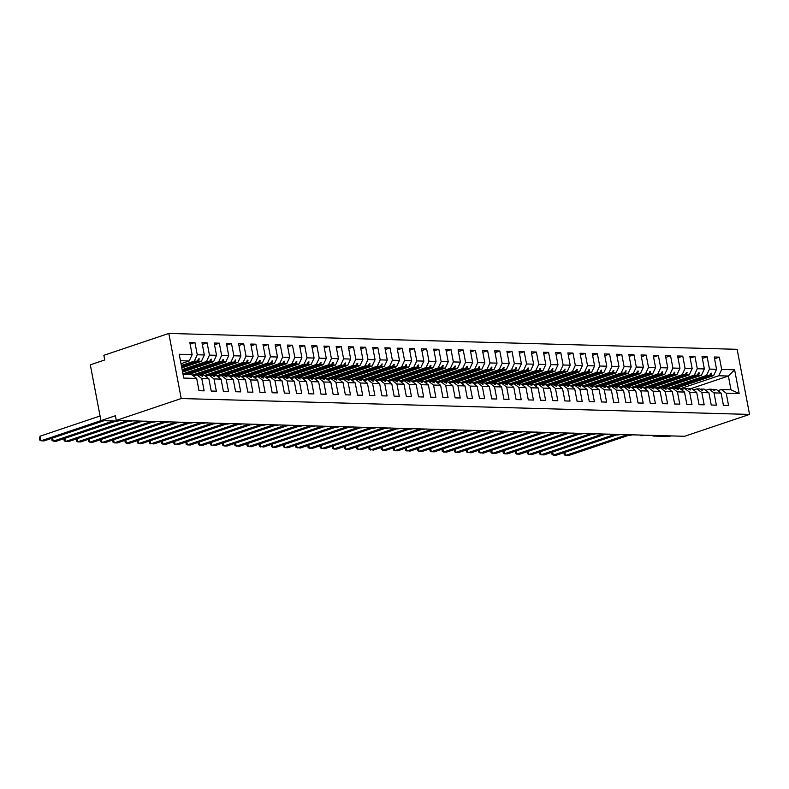 <?xml version="1.0" encoding="UTF-8"?>
<svg xmlns="http://www.w3.org/2000/svg" width="789" height="789" viewBox="0 0 789 789"><rect width="100%" height="100%" fill="white"/><g stroke="black" fill="none" stroke-linecap="round" stroke-linejoin="round"><path stroke-width="1.18" d="M168.807 333.441L103.862 355.306L104.75 359.962L90.311 364.824L100.953 420.616L115.391 415.754L116.279 420.409L684.605 436.287L749.55 414.422L737.133 349.32L168.807 333.441L181.223 398.534L749.55 414.422M181.352 365.475L194.321 361.106L197.112 361.184L181.529 366.431M190.129 344.103L194.922 342.495L197.26 354.774L194.321 361.106M183.068 374.479L191.826 374.726L196.678 378.434L199.015 390.713L204.144 390.851L201.797 378.572L208.878 378.779L204.016 375.061L200.307 375.298M193.522 376.018L196.944 374.864L201.797 378.572M182.141 369.647L206.521 361.441L209.302 361.52L182.328 370.603M202.329 344.448L207.112 342.84L209.46 355.109L206.521 361.441M208.878 378.779L211.215 391.048L216.334 391.196L213.997 378.917L221.068 379.114L216.216 375.406L212.497 375.643M205.712 376.363L209.144 375.209L213.997 378.917M182.94 373.828L218.711 361.786L221.502 361.865L183.955 374.509M214.519 344.793L219.312 343.176L221.65 355.454L218.711 361.786M221.068 379.114L223.415 391.393L228.534 391.531L226.196 379.262L233.268 379.46L228.415 375.751L224.697 375.978M217.912 376.698L221.334 375.544L226.196 379.262M192.338 375.11L230.911 362.131L233.692 362.2L193.601 375.702M226.719 345.128L231.502 343.521L233.85 355.79L230.911 362.131M233.268 379.46L235.605 391.729L240.734 391.877L238.386 379.598L245.458 379.795L240.606 376.087L236.897 376.323M230.112 377.043L233.534 375.889L238.386 379.598M204.529 375.456L243.101 362.467L245.892 362.546L205.791 376.047M238.909 345.474L243.702 343.856L246.04 356.135L243.101 362.467M245.458 379.795L247.805 392.074L252.924 392.212L250.586 379.943L257.658 380.14L252.805 376.432L249.087 376.659M242.302 377.389L245.734 376.235L250.586 379.943M216.728 375.801L255.301 362.812L258.092 362.891L217.991 376.383M251.109 345.809L255.892 344.201L258.24 356.47L255.301 362.812M257.658 380.14L259.995 392.409L265.124 392.557L262.776 380.278L269.858 380.476L264.996 376.767L261.287 377.004M254.502 377.724L257.924 376.57L262.776 380.278M228.918 376.136L267.491 363.147L270.282 363.226L230.191 376.728M263.309 346.154L268.092 344.537L270.43 356.815L267.491 363.147M269.858 380.476L272.195 392.754L277.314 392.892L274.976 380.623L282.048 380.821L277.195 377.112L273.477 377.339M266.692 378.069L270.124 376.915L274.976 380.623M241.118 376.481L279.691 363.492L282.482 363.571L242.381 377.073M275.499 346.489L280.292 344.882L282.63 357.161L279.691 363.492M282.048 380.821L284.395 393.09L289.514 393.238L287.176 380.959L294.248 381.156L289.385 377.448L285.677 377.684M278.892 378.404L282.314 377.25L287.176 380.959M253.318 376.817L291.891 363.828L294.672 363.907L254.581 377.408M287.699 346.835L292.482 345.217L294.83 357.496L291.891 363.828M294.248 381.156L296.585 393.435L301.714 393.583L299.366 381.304L306.438 381.501L301.585 377.793L297.877 378.03M291.092 378.75L294.514 377.596L299.366 381.304M265.508 377.162L304.081 364.173L306.872 364.252L266.771 377.753M299.889 347.17L304.682 345.562L307.02 357.841L304.081 364.173M306.438 381.501L308.785 393.78L313.904 393.918L311.566 381.639L318.638 381.846L313.785 378.128L310.067 378.365M303.282 379.085L306.704 377.931L311.566 381.639M277.708 377.497L316.281 364.508L319.062 364.587L278.971 378.089M312.089 347.515L316.872 345.907L319.22 358.176L316.281 364.508M318.638 381.846L320.975 394.115L326.104 394.263L323.756 381.984L330.828 382.182L325.975 378.473L322.267 378.71M315.482 379.43L318.904 378.276L323.756 381.984M289.898 377.842L328.471 364.853L331.262 364.932L291.171 378.434M324.289 347.86L329.072 346.243L331.41 358.522L328.471 364.853M330.828 382.182L333.175 394.461L338.294 394.599L335.956 382.33L343.028 382.527L338.175 378.819L334.457 379.045M327.672 379.765L331.104 378.612L335.956 382.33M302.098 378.178L340.67 365.199L343.462 365.268L303.361 378.769M336.479 348.196L341.272 346.588L343.609 358.857L340.67 365.199M343.028 382.527L345.365 394.796L350.494 394.944L348.146 382.665L355.228 382.862L350.365 379.154L346.657 379.391M339.872 380.111L343.294 378.957L348.146 382.665M314.288 378.523L352.87 365.534L355.652 365.613L315.561 379.114M348.679 348.541L353.462 346.923L355.809 359.202L352.87 365.534M355.228 382.862L357.565 395.141L362.684 395.279L360.346 383.01L367.418 383.207L362.565 379.499L358.847 379.726M352.062 380.456L355.494 379.302L360.346 383.01M326.488 378.868L365.06 365.879L367.852 365.958L327.751 379.45M360.869 348.876L365.662 347.268L367.999 359.537L365.06 365.879M367.418 383.207L369.765 395.476L374.883 395.624L372.546 383.346L379.617 383.543L374.765 379.834L371.047 380.071M364.262 380.791L367.684 379.637L372.546 383.346M338.688 379.203L377.26 366.214L380.042 366.293L339.951 379.795M373.069 349.221L377.852 347.604L380.199 359.883L377.26 366.214M379.617 383.543L381.955 395.822L387.083 395.96L384.736 383.691L391.808 383.888L386.955 380.18L383.247 380.406M376.461 381.136L379.884 379.982L384.736 383.691M350.878 379.548L389.45 366.56L392.241 366.638L352.141 380.14M385.259 349.557L390.052 347.949L392.389 360.228L389.45 366.56M391.808 383.888L394.155 396.157L399.273 396.305L396.936 384.026L404.007 384.223L399.155 380.515L395.437 380.752M388.652 381.472L392.084 380.318L396.936 384.026M363.078 379.884L401.65 366.895L404.441 366.974L364.34 380.476M397.459 349.902L402.242 348.284L404.589 360.563L401.65 366.895M404.007 384.223L406.345 396.502L411.473 396.65L409.126 384.371L416.207 384.568L411.345 380.86L407.637 381.097M400.851 381.817L404.274 380.663L409.126 384.371M375.268 380.229L413.84 367.24L416.631 367.319L376.54 380.821M409.659 350.237L414.442 348.63L416.779 360.908L413.84 367.24M416.207 384.568L418.545 396.847L423.663 396.985L421.326 384.707L428.397 384.914L423.545 381.195L419.827 381.432M413.041 382.152L416.474 380.998L421.326 384.707M387.468 380.564L426.04 367.575L428.831 367.654L388.73 381.156M421.849 350.582L426.642 348.975L428.979 361.244L426.04 367.575M428.397 384.914L430.745 397.183L435.863 397.331L433.526 385.052L440.597 385.249L435.735 381.541L432.027 381.777M425.241 382.497L428.664 381.343L433.526 385.052M399.668 380.909L438.24 367.921L441.021 367.999L400.93 381.501M434.049 350.927L438.832 349.31L441.179 361.589L438.24 367.921M440.597 385.249L442.935 397.528L448.063 397.666L445.716 385.397L452.787 385.594L447.935 381.886L444.227 382.113M437.441 382.833L440.864 381.679L445.716 385.397M411.858 381.245L450.43 368.266L453.221 368.335L413.12 381.837M446.239 351.263L451.032 349.655L453.369 361.924L450.43 368.266M452.787 385.594L455.135 397.863L460.253 398.011L457.916 385.732L464.987 385.929L460.135 382.221L456.417 382.458M449.631 383.178L453.054 382.024L457.916 385.732M424.058 381.59L462.63 368.601L465.411 368.68L425.32 382.182M458.439 351.608L463.222 349.991L465.569 362.269L462.63 368.601M464.987 385.929L467.325 398.208L472.453 398.346L470.106 386.077L477.177 386.275L472.325 382.566L468.617 382.793M461.831 383.523L465.254 382.369L470.106 386.077M436.248 381.935L474.82 368.946L477.611 369.025L437.52 382.517M470.638 351.943L475.422 350.336L477.759 362.605L474.82 368.946M477.177 386.275L479.525 398.544L484.643 398.692L482.306 386.413L489.377 386.61L484.525 382.902L480.807 383.138M474.021 383.858L477.453 382.704L482.306 386.413M448.448 382.271L487.02 369.282L489.811 369.36L449.71 382.862M482.829 352.288L487.622 350.671L489.959 362.95L487.02 369.282M489.377 386.61L491.715 398.889L496.843 399.027L494.496 386.758L501.577 386.955L496.715 383.247L493.007 383.474M486.221 384.204L489.644 383.05L494.496 386.758M460.638 382.616L499.22 369.627L502.001 369.706L461.91 383.207M495.028 352.624L499.812 351.016L502.159 363.295L499.22 369.627M501.577 386.955L503.915 399.224L509.033 399.372L506.696 387.093L513.767 387.291L508.915 383.582L505.197 383.819M498.411 384.539L501.843 383.385L506.696 387.093M472.838 382.951L511.41 369.962L514.201 370.041L474.1 383.543M507.219 352.969L512.012 351.352L514.349 363.63L511.41 369.962M513.767 387.291L516.114 399.569L521.233 399.717L518.896 387.438L525.967 387.636L521.115 383.927L517.397 384.164M510.611 384.884L514.034 383.73L518.896 387.438M485.038 383.296L523.61 370.307L526.391 370.386L486.3 383.888M519.418 353.304L524.202 351.697L526.549 363.976L523.61 370.307M525.967 387.636L528.305 399.915L533.433 400.053L531.086 387.774L538.157 387.981L533.305 384.263L529.597 384.499M522.811 385.219L526.233 384.065L531.086 387.774M497.228 383.632L535.8 370.643L538.591 370.722L498.49 384.223M531.608 353.65L536.402 352.042L538.739 364.311L535.8 370.643M538.157 387.981L540.504 400.25L545.623 400.398L543.286 388.119L550.357 388.316L545.505 384.608L541.787 384.845M535.001 385.565L538.433 384.411L543.286 388.119M509.428 383.977L548 370.988L550.791 371.067L510.69 384.568M543.808 353.995L548.592 352.377L550.939 364.656L548 370.988M550.357 388.316L552.694 400.595L557.823 400.733L555.476 388.464L562.557 388.661L557.695 384.953L553.986 385.18M547.201 385.9L550.623 384.746L555.476 388.464M521.618 384.312L560.19 371.333L562.981 371.402L522.89 384.904M556.008 354.33L560.792 352.722L563.129 364.991L560.19 371.333M562.557 388.661L564.894 400.93L570.013 401.078L567.676 388.799L574.747 388.997L569.895 385.288L566.177 385.525M559.391 386.245L562.823 385.091L567.676 388.799M533.818 384.657L572.39 371.668L575.181 371.747L535.08 385.249M568.198 354.675L572.992 353.058L575.329 365.337L572.39 371.668M574.747 388.997L577.094 401.276L582.213 401.414L579.876 389.145L586.947 389.342L582.085 385.634L578.376 385.86M571.591 386.59L575.013 385.436L579.876 389.145M546.018 385.002L584.59 372.013L587.371 372.092L547.28 385.584M580.398 355.011L585.182 353.403L587.529 365.672L584.59 372.013M586.947 389.342L589.284 401.611L594.413 401.759L592.066 389.48L599.137 389.677L594.285 385.969L590.576 386.206M583.791 386.926L587.213 385.772L592.066 389.48M558.208 385.338L596.78 372.349L599.571 372.428L559.47 385.929M592.588 355.356L597.381 353.738L599.719 366.017L596.78 372.349M599.137 389.677L601.484 401.956L606.603 402.094L604.266 389.825L611.337 390.022L606.485 386.314L602.766 386.541M595.981 387.271L599.403 386.117L604.266 389.825M570.408 385.683L608.98 372.694L611.771 372.773L571.67 386.275M604.788 355.691L609.572 354.083L611.919 366.362L608.98 372.694M611.337 390.022L613.674 402.291L618.803 402.439L616.456 390.161L623.527 390.358L618.675 386.649L614.966 386.886M608.181 387.606L611.603 386.452L616.456 390.161M582.598 386.018L621.17 373.029L623.961 373.108L583.87 386.61M616.988 356.036L621.771 354.419L624.109 366.698L621.17 373.029M623.527 390.358L625.874 402.637L630.993 402.784L628.655 390.506L635.727 390.703L630.875 386.995L627.156 387.231M620.371 387.951L623.803 386.797L628.655 390.506M594.798 386.363L633.37 373.375L636.161 373.453L596.06 386.955M629.178 356.372L633.971 354.764L636.309 367.043L633.37 373.375M635.727 390.703L638.074 402.982L643.193 403.12L640.846 390.841L647.927 391.048L643.065 387.33L639.356 387.567M632.571 388.287L635.993 387.133L640.846 390.841M606.988 386.699L645.57 373.71L648.351 373.789L608.26 387.291M641.378 356.717L646.161 355.109L648.509 367.378L645.57 373.71M647.927 391.048L650.264 403.317L655.383 403.465L653.045 391.186L660.117 391.383L655.264 387.675L651.546 387.912M644.761 388.632L648.193 387.478L653.045 391.186M619.187 387.044L657.76 374.055L660.551 374.134L620.45 387.636M653.568 357.062L658.361 355.444L660.699 367.723L657.76 374.055M660.117 391.383L662.464 403.662L667.583 403.8L665.245 391.531L672.317 391.729L667.464 388.02L663.746 388.247M656.961 388.967L660.383 387.813L665.245 391.531M631.387 387.379L669.96 374.4L672.741 374.469L632.65 387.971M665.768 357.397L670.551 355.79L672.899 368.059L669.96 374.4M672.317 391.729L674.654 403.998L679.783 404.146L677.435 391.867L684.507 392.064L679.654 388.356L675.946 388.592M669.161 389.312L672.583 388.158L677.435 391.867M643.577 387.724L682.15 374.736L684.941 374.814L644.84 388.316M677.958 357.742L682.751 356.125L685.089 368.404L682.15 374.736M684.507 392.064L686.854 404.343L691.973 404.481L689.635 392.212L696.707 392.409L691.854 388.701L688.136 388.928M681.351 389.658L684.783 388.504L689.635 392.212M655.777 388.07L694.35 375.081L697.141 375.16L657.04 388.652M690.158 358.078L694.941 356.47L697.289 368.739L694.35 375.081M696.707 392.409L699.044 404.678L704.173 404.826L701.825 392.547L708.907 392.744L704.044 389.036L700.336 389.273M693.551 389.993L696.973 388.839L701.825 392.547M667.967 388.405L706.54 375.416L709.331 375.495L669.24 388.997M702.358 358.423L707.141 356.806L709.479 369.084L706.54 375.416M708.907 392.744L711.244 405.023L716.363 405.161L714.025 392.892L721.097 393.09L723.444 405.359L728.563 405.507L726.225 393.228L739.145 393.593L730.999 389.796L728.375 376.028L734.608 369.785L739.145 393.593M705.741 390.338L709.173 389.184L714.025 392.892M680.167 388.75L718.74 375.761L728.375 376.028L690.829 388.671M714.548 358.758L719.341 357.151L721.679 369.43L718.74 375.761M717.941 390.673L721.363 389.519L726.225 393.228M100.953 420.616L116.693 421.06A2.88 0.503 169.2 0 0 120.234 420.517M132.434 420.853A2.88 0.503 169.2 0 1 129.011 421.395A2.88 0.503 -10.8 0 1 128.459 421.218A2.88 0.503 -10.8 0 1 129.08 420.764M144.624 421.198A2.88 0.503 169.2 0 1 141.211 421.74A2.88 0.503 -10.8 0 1 140.659 421.553A2.88 0.503 -10.8 0 1 141.28 421.099M156.824 421.543A2.88 0.503 169.2 0 1 153.401 422.076A2.88 0.503 -10.8 0 1 152.849 421.898A2.88 0.503 -10.8 0 1 153.47 421.444M169.014 421.878A2.88 0.503 169.2 0 1 165.601 422.421A2.88 0.503 -10.8 0 1 165.049 422.233A2.88 0.503 -10.8 0 1 165.67 421.79M181.214 422.223A2.88 0.503 169.2 0 1 177.791 422.756A2.88 0.503 -10.8 0 1 177.239 422.579A2.88 0.503 -10.8 0 1 177.87 422.125M193.413 422.559A2.88 0.503 169.2 0 1 189.991 423.101A2.88 0.503 -10.8 0 1 189.439 422.914A2.88 0.503 -10.8 0 1 190.06 422.47M205.604 422.904A2.88 0.503 169.2 0 1 202.181 423.446A2.88 0.503 -10.8 0 1 201.639 423.259A2.88 0.503 -10.8 0 1 202.26 422.805M217.803 423.239A2.88 0.503 169.2 0 1 214.381 423.782A2.88 0.503 -10.8 0 1 213.829 423.604A2.88 0.503 -10.8 0 1 214.45 423.151M229.993 423.585A2.88 0.503 169.2 0 1 226.581 424.127A2.88 0.503 -10.8 0 1 226.029 423.94A2.88 0.503 -10.8 0 1 226.65 423.486M242.193 423.92A2.88 0.503 169.2 0 1 238.771 424.462A2.88 0.503 -10.8 0 1 238.219 424.285A2.88 0.503 -10.8 0 1 238.85 423.831M254.383 424.265A2.88 0.503 169.2 0 1 250.971 424.807A2.88 0.503 -10.8 0 1 250.419 424.62A2.88 0.503 -10.8 0 1 251.04 424.166M266.583 424.61A2.88 0.503 169.2 0 1 263.161 425.143A2.88 0.503 -10.8 0 1 262.619 424.965A2.88 0.503 -10.8 0 1 263.24 424.512M278.783 424.946A2.88 0.503 169.2 0 1 275.361 425.488A2.88 0.503 -10.8 0 1 274.809 425.301A2.88 0.503 -10.8 0 1 275.43 424.857M290.973 425.291A2.88 0.503 169.2 0 1 287.561 425.823A2.88 0.503 -10.8 0 1 287.009 425.646A2.88 0.503 -10.8 0 1 287.63 425.192M303.173 425.626A2.88 0.503 169.2 0 1 299.751 426.168A2.88 0.503 -10.8 0 1 299.199 425.981A2.88 0.503 -10.8 0 1 299.82 425.537M315.363 425.971A2.88 0.503 169.2 0 1 311.951 426.514A2.88 0.503 -10.8 0 1 311.399 426.326A2.88 0.503 -10.8 0 1 312.02 425.873M327.563 426.307A2.88 0.503 169.2 0 1 324.141 426.849A2.88 0.503 -10.8 0 1 323.589 426.671A2.88 0.503 -10.8 0 1 324.22 426.218M339.763 426.652A2.88 0.503 169.2 0 1 336.341 427.194A2.88 0.503 -10.8 0 1 335.789 427.007A2.88 0.503 -10.8 0 1 336.41 426.553M351.953 426.987A2.88 0.503 169.2 0 1 348.531 427.53A2.88 0.503 -10.8 0 1 347.988 427.352A2.88 0.503 -10.8 0 1 348.61 426.898M364.153 427.332A2.88 0.503 169.2 0 1 360.731 427.875A2.88 0.503 -10.8 0 1 360.178 427.687A2.88 0.503 -10.8 0 1 360.8 427.234M376.343 427.677A2.88 0.503 169.2 0 1 372.931 428.21A2.88 0.503 -10.8 0 1 372.378 428.032A2.88 0.503 -10.8 0 1 373 427.579M388.543 428.013A2.88 0.503 169.2 0 1 385.121 428.555A2.88 0.503 -10.8 0 1 384.568 428.368A2.88 0.503 -10.8 0 1 385.2 427.924M400.733 428.358A2.88 0.503 169.2 0 1 397.321 428.891A2.88 0.503 -10.8 0 1 396.768 428.713A2.88 0.503 -10.8 0 1 397.39 428.259M412.933 428.693A2.88 0.503 169.2 0 1 409.511 429.236A2.88 0.503 -10.8 0 1 408.968 429.048A2.88 0.503 -10.8 0 1 409.59 428.605M425.133 429.038A2.88 0.503 169.2 0 1 421.711 429.581A2.88 0.503 -10.8 0 1 421.158 429.394A2.88 0.503 -10.8 0 1 421.78 428.94M437.323 429.374A2.88 0.503 169.2 0 1 433.911 429.916A2.88 0.503 -10.8 0 1 433.358 429.739A2.88 0.503 -10.8 0 1 433.98 429.285M449.523 429.719A2.88 0.503 169.2 0 1 446.101 430.261A2.88 0.503 -10.8 0 1 445.548 430.074A2.88 0.503 -10.8 0 1 446.17 429.62M461.713 430.054A2.88 0.503 169.2 0 1 458.301 430.597A2.88 0.503 -10.8 0 1 457.748 430.419A2.88 0.503 -10.8 0 1 458.37 429.966M473.913 430.399A2.88 0.503 169.2 0 1 470.491 430.942A2.88 0.503 -10.8 0 1 469.938 430.755A2.88 0.503 -10.8 0 1 470.569 430.301M486.113 430.745A2.88 0.503 169.2 0 1 482.69 431.277A2.88 0.503 -10.8 0 1 482.138 431.1A2.88 0.503 -10.8 0 1 482.76 430.646M498.303 431.08A2.88 0.503 169.2 0 1 494.881 431.622A2.88 0.503 -10.8 0 1 494.338 431.435A2.88 0.503 -10.8 0 1 494.959 430.991M510.503 431.425A2.88 0.503 169.2 0 1 507.08 431.958A2.88 0.503 -10.8 0 1 506.528 431.78A2.88 0.503 -10.8 0 1 507.149 431.327M522.693 431.761A2.88 0.503 169.2 0 1 519.28 432.303A2.88 0.503 -10.8 0 1 518.728 432.116A2.88 0.503 -10.8 0 1 519.349 431.672M534.893 432.106A2.88 0.503 169.2 0 1 531.47 432.648A2.88 0.503 -10.8 0 1 530.918 432.461A2.88 0.503 -10.8 0 1 531.549 432.007M547.083 432.441A2.88 0.503 169.2 0 1 543.67 432.983A2.88 0.503 -10.8 0 1 543.118 432.806A2.88 0.503 -10.8 0 1 543.739 432.352M559.283 432.786A2.88 0.503 169.2 0 1 555.86 433.329A2.88 0.503 -10.8 0 1 555.318 433.141A2.88 0.503 -10.8 0 1 555.939 432.688M571.483 433.122A2.88 0.503 169.2 0 1 568.06 433.664A2.88 0.503 -10.8 0 1 567.508 433.486A2.88 0.503 -10.8 0 1 568.129 433.033M583.673 433.467A2.88 0.503 169.2 0 1 580.26 434.009A2.88 0.503 -10.8 0 1 579.708 433.822A2.88 0.503 -10.8 0 1 580.329 433.368M595.873 433.812A2.88 0.503 169.2 0 1 592.45 434.344A2.88 0.503 -10.8 0 1 591.898 434.167A2.88 0.503 -10.8 0 1 592.519 433.713M608.063 434.147A2.88 0.503 169.2 0 1 604.65 434.69A2.88 0.503 -10.8 0 1 604.098 434.502A2.88 0.503 -10.8 0 1 604.719 434.058M620.262 434.492A2.88 0.503 169.2 0 1 616.84 435.025A2.88 0.503 -10.8 0 1 616.288 434.847A2.88 0.503 -10.8 0 1 616.919 434.394M632.462 434.828A2.88 0.503 169.2 0 1 629.04 435.37A2.88 0.503 -10.8 0 1 628.488 435.183A2.88 0.503 -10.8 0 1 629.109 434.739M644.652 435.173A2.88 0.503 169.2 0 1 641.23 435.715A2.88 0.503 -10.8 0 1 640.688 435.528A2.88 0.503 -10.8 0 1 641.309 435.074M671.035 435.903L669.279 436.495L653.548 436.061A2.88 0.503 -10.8 0 1 652.878 435.873A2.88 0.503 -10.8 0 1 653.499 435.42M196.678 378.434L183.748 378.069L179.211 354.271L192.141 354.626L189.794 342.357L194.922 342.495M192.141 354.626L189.202 360.958L181.016 363.719M197.26 354.774L204.331 354.971L201.994 342.692L207.112 342.84M204.331 354.971L201.392 361.303L181.805 367.901M209.46 355.109L216.531 355.306L214.184 343.037L219.312 343.176M216.531 355.306L213.592 361.638L182.604 372.073M221.65 355.454L228.721 355.652L226.384 343.373L231.502 343.521M228.721 355.652L225.782 361.983L188.246 374.627M233.85 355.79L240.921 355.987L238.584 343.718L243.702 343.856M240.921 355.987L237.982 362.329L200.002 375.11M246.04 356.135L253.121 356.332L250.774 344.053L255.892 344.201M253.121 356.332L250.182 362.664L212.202 375.456M258.24 356.47L265.311 356.667L262.974 344.398L268.092 344.537M265.311 356.667L262.372 363.009L224.392 375.791M270.43 356.815L277.511 357.013L275.164 344.734L280.292 344.882M277.511 357.013L274.572 363.344L236.592 376.136M282.63 357.161L289.701 357.358L287.364 345.079L292.482 345.217M289.701 357.358L286.762 363.69L248.791 376.471M294.83 357.496L301.901 357.693L299.554 345.424L304.682 345.562M301.901 357.693L298.962 364.025L260.981 376.817M307.02 357.841L314.091 358.038L311.754 345.76L316.872 345.907M314.091 358.038L311.152 364.37L273.181 377.162M319.22 358.176L326.291 358.374L323.954 346.105L329.072 346.243M326.291 358.374L323.352 364.705L285.371 377.497M331.41 358.522L338.491 358.719L336.144 346.44L341.272 346.588M338.491 358.719L335.552 365.051L297.571 377.842M343.609 358.857L350.681 359.054L348.343 346.785L353.462 346.923M350.681 359.054L347.742 365.396L309.761 378.178M355.809 359.202L362.881 359.399L360.534 347.121L365.662 347.268M362.881 359.399L359.942 365.731L321.961 378.523M367.999 359.537L375.071 359.735L372.733 347.466L377.852 347.604M375.071 359.735L372.132 366.076L334.161 378.858M380.199 359.883L387.271 360.08L384.933 347.801L390.052 347.949M387.271 360.08L384.332 366.412L346.351 379.203M392.389 360.228L399.471 360.425L397.123 348.146L402.242 348.284M399.471 360.425L396.532 366.757L358.551 379.539M404.589 360.563L411.661 360.76L409.323 348.491L414.442 348.63M411.661 360.76L408.722 367.092L370.741 379.884M416.779 360.908L423.861 361.106L421.513 348.827L426.642 348.975M423.861 361.106L420.922 367.437L382.941 380.229M428.979 361.244L436.051 361.441L433.713 349.172L438.832 349.31M436.051 361.441L433.112 367.773L395.141 380.564M441.179 361.589L448.251 361.786L445.903 349.507L451.032 349.655M448.251 361.786L445.312 368.118L407.331 380.909M453.369 361.924L460.441 362.121L458.103 349.852L463.222 349.991M460.441 362.121L457.502 368.463L419.531 381.245M465.569 362.269L472.641 362.467L470.303 350.188L475.422 350.336M472.641 362.467L469.702 368.798L431.721 381.59M477.759 362.605L484.841 362.802L482.493 350.533L487.622 350.671M484.841 362.802L481.901 369.144L443.921 381.925M489.959 362.95L497.031 363.147L494.693 350.868L499.812 351.016M497.031 363.147L494.092 369.479L456.111 382.271M502.159 363.295L509.23 363.492L506.883 351.213L512.012 351.352M509.23 363.492L506.291 369.824L468.311 382.606M514.349 363.63L521.421 363.828L519.083 351.559L524.202 351.697M521.421 363.828L518.481 370.159L480.511 382.951M526.549 363.976L533.62 364.173L531.283 351.894L536.402 352.042M533.62 364.173L530.681 370.505L492.701 383.296M538.739 364.311L545.82 364.508L543.473 352.239L548.592 352.377M545.82 364.508L542.881 370.84L504.901 383.632M550.939 364.656L558.01 364.853L555.673 352.575L560.792 352.722M558.01 364.853L555.071 371.185L517.091 383.977M563.129 364.991L570.21 365.189L567.863 352.92L572.992 353.058M570.21 365.189L567.271 371.53L529.291 384.312M575.329 365.337L582.4 365.534L580.063 353.255L585.182 353.403M582.4 365.534L579.461 371.866L541.491 384.657M587.529 365.672L594.6 365.869L592.253 353.6L597.381 353.738M594.6 365.869L591.661 372.211L553.681 384.993M599.719 366.017L606.79 366.214L604.453 353.936L609.572 354.083M606.79 366.214L603.851 372.546L565.881 385.338M611.919 366.362L618.99 366.56L616.653 354.281L621.771 354.419M618.99 366.56L616.051 372.891L578.071 385.673M624.109 366.698L631.19 366.895L628.843 354.626L633.971 354.764M631.19 366.895L628.251 373.227L590.271 386.018M636.309 367.043L643.38 367.24L641.043 354.961L646.161 355.109M643.38 367.24L640.441 373.572L602.461 386.363M648.509 367.378L655.58 367.575L653.233 355.306L658.361 355.444M655.58 367.575L652.641 373.907L614.661 386.699M660.699 367.723L667.77 367.921L665.433 355.642L670.551 355.79M667.77 367.921L664.831 374.252L626.861 387.044M672.899 368.059L679.97 368.256L677.633 355.987L682.751 356.125M679.97 368.256L677.031 374.597L639.051 387.379M685.089 368.404L692.17 368.601L689.823 356.322L694.941 356.47M692.17 368.601L689.231 374.933L651.25 387.724M697.289 368.739L704.36 368.936L702.023 356.667L707.141 356.806M704.36 368.936L701.421 375.278L663.441 388.06M709.479 369.084L716.56 369.282L714.213 357.003L719.341 357.151M721.679 369.43L734.608 369.785M181.628 366.944L198.611 361.224L201.392 361.303M196.944 374.864L199.735 374.943L202.586 376.353L201.234 374.992M198.611 361.224L199.252 358.867L198.641 358.847L197.112 361.184M182.427 371.116L210.801 361.569L213.592 361.638M209.144 375.209L211.925 375.288L214.786 376.688L213.424 375.327M210.801 361.569L211.442 359.202L209.302 361.52M185.454 374.548L223.001 361.904L225.782 361.983M221.334 375.544L224.125 375.623L226.976 377.034L225.624 375.672M223.001 361.904L223.642 359.547L223.031 359.528L221.502 361.865M197.654 374.883L235.191 362.25L237.982 362.329M233.534 375.889L236.325 375.968L239.175 377.369L237.814 376.008M235.191 362.25L235.842 359.892L233.692 362.2M209.844 375.229L247.391 362.585L250.182 362.664M245.734 376.235L248.515 376.304L251.366 377.714L250.014 376.353M247.391 362.585L248.032 360.228L247.421 360.208L245.892 362.546M222.044 375.564L259.581 362.93L262.372 363.009M257.924 376.57L260.715 376.649L262.954 378.039L263.565 378.049L262.214 376.688M259.581 362.93L260.232 360.573L259.62 360.553L258.092 362.891M234.244 375.909L271.781 363.265L274.572 363.344M270.124 376.915L272.905 376.994L275.765 378.395L274.404 377.034M271.781 363.265L272.422 360.908L270.282 363.226M246.434 376.254L283.981 363.611L286.762 363.69M282.314 377.25L285.105 377.329L287.344 378.72L287.955 378.73L286.604 377.369M283.981 363.611L284.622 361.254L284.01 361.234L282.482 363.571M258.634 376.59L296.171 363.946L298.962 364.025M294.514 377.596L297.305 377.675L300.155 379.075L298.794 377.714M296.171 363.946L296.822 361.589L294.672 363.907M270.824 376.935L308.371 364.291L311.152 364.37M306.704 377.931L309.495 378.01L312.345 379.42L310.994 378.059M308.371 364.291L309.012 361.934L308.4 361.914L306.872 364.252M283.024 377.27L320.561 364.636L323.352 364.705M318.904 378.276L321.695 378.355L324.545 379.756L323.194 378.395M320.561 364.636L321.212 362.269L319.062 364.587M295.214 377.615L332.761 364.972L335.552 365.051M331.104 378.612L333.885 378.69L336.735 380.101L335.384 378.74M332.761 364.972L333.402 362.615L332.79 362.595L331.262 364.932M307.414 377.951L344.961 365.317L347.742 365.396M343.294 378.957L346.085 379.036L348.935 380.436L347.584 379.075M344.961 365.317L345.602 362.96L343.462 365.268M319.614 378.296L357.151 365.652L359.942 365.731M355.494 379.302L358.275 379.371L361.135 380.781L359.774 379.42M357.151 365.652L357.792 363.295L357.19 363.275L355.652 365.613M331.804 378.631L369.351 365.997L372.132 366.076M367.684 379.637L370.475 379.716L372.714 381.107L373.325 381.117L371.974 379.756M369.351 365.997L369.992 363.64L369.38 363.621L367.852 365.958M344.004 378.976L381.541 366.333L384.332 366.412M379.884 379.982L382.675 380.061L385.525 381.462L384.164 380.101M381.541 366.333L382.192 363.976L380.042 366.293M356.194 379.322L393.741 366.678L396.532 366.757M392.084 380.318L394.865 380.397L397.114 381.787L397.715 381.797L396.364 380.436M393.741 366.678L394.382 364.321L393.77 364.301L392.241 366.638M368.394 379.657L405.931 367.013L408.722 367.092M404.274 380.663L407.065 380.742L409.915 382.142L408.564 380.781M405.931 367.013L406.582 364.656L404.441 366.974M380.594 380.002L418.131 367.358L420.922 367.437M416.474 380.998L419.255 381.077L422.115 382.487L420.754 381.126M418.131 367.358L418.772 365.001L418.17 364.982L416.631 367.319M392.784 380.337L430.33 367.704L433.112 367.773M428.664 381.343L431.455 381.422L434.305 382.823L432.954 381.462M430.33 367.704L430.972 365.337L428.831 367.654M404.984 380.683L442.521 368.039L445.312 368.118M440.864 381.679L443.655 381.758L446.505 383.168L445.144 381.807M442.521 368.039L443.171 365.682L442.56 365.662L441.021 367.999M417.174 381.018L454.72 368.384L457.502 368.463M453.054 382.024L455.845 382.103L458.695 383.503L457.344 382.142M454.72 368.384L455.361 366.027L453.221 368.335M429.374 381.363L466.91 368.719L469.702 368.798M465.254 382.369L468.045 382.438L470.895 383.849L469.544 382.487M466.91 368.719L467.561 366.362L466.95 366.343L465.411 368.68M441.564 381.698L479.11 369.065L481.901 369.144M477.453 382.704L480.235 382.783L482.483 384.174L483.085 384.184L481.734 382.823M479.11 369.065L479.751 366.707L479.14 366.688L477.611 369.025M453.764 382.044L491.31 369.4L494.092 369.479M489.644 383.05L492.435 383.129L495.285 384.529L493.934 383.168M491.31 369.4L491.951 367.043L489.811 369.36M465.964 382.389L503.5 369.745L506.291 369.824M501.843 383.385L504.625 383.464L506.873 384.854L507.485 384.864L506.124 383.503M503.5 369.745L504.141 367.388L503.54 367.368L502.001 369.706M478.154 382.724L515.7 370.08L518.481 370.159M514.034 383.73L516.825 383.809L519.675 385.21L518.324 383.849M515.7 370.08L516.341 367.723L514.201 370.041M490.354 383.069L527.89 370.426L530.681 370.505M526.233 384.065L529.024 384.144L531.875 385.555L530.514 384.194M527.89 370.426L528.541 368.068L527.93 368.049L526.391 370.386M502.544 383.405L540.09 370.771L542.881 370.84M538.433 384.411L541.215 384.49L544.065 385.89L542.714 384.529M540.09 370.771L540.731 368.404L538.591 370.722M514.744 383.75L552.28 371.106L555.071 371.185M550.623 384.746L553.414 384.825L556.265 386.235L554.914 384.874M552.28 371.106L552.931 368.749L552.32 368.729L550.791 371.067M526.944 384.085L564.48 371.451L567.271 371.53M562.823 385.091L565.605 385.17L568.465 386.571L567.104 385.21M564.48 371.451L565.121 369.094L562.981 371.402M539.134 384.43L576.68 371.787L579.461 371.866M575.013 385.436L577.804 385.505L580.655 386.916L579.304 385.555M576.68 371.787L577.321 369.43L576.71 369.41L575.181 371.747M551.333 384.766L588.87 372.132L591.661 372.211M587.213 385.772L590.004 385.851L592.243 387.241L592.855 387.251L591.494 385.89M588.87 372.132L589.521 369.775L588.91 369.755L587.371 372.092M563.524 385.111L601.07 372.467L603.851 372.546M599.403 386.117L602.194 386.196L605.045 387.596L603.693 386.235M601.07 372.467L601.711 370.11L599.571 372.428M575.723 385.456L613.26 372.812L616.051 372.891M611.603 386.452L614.394 386.531L616.633 387.922L617.245 387.932L615.893 386.571M613.26 372.812L613.911 370.455L613.3 370.435L611.771 372.773M587.913 385.791L625.46 373.148L628.251 373.227M623.803 386.797L626.584 386.876L629.435 388.277L628.083 386.916M625.46 373.148L626.101 370.791L623.961 373.108M600.113 386.137L637.66 373.493L640.441 373.572M635.993 387.133L638.784 387.212L641.635 388.622L640.283 387.261M637.66 373.493L638.301 371.136L637.69 371.116L636.161 373.453M612.313 386.472L649.85 373.838L652.641 373.907M648.193 387.478L650.974 387.557L653.834 388.957L652.473 387.596M649.85 373.838L650.491 371.471L648.351 373.789M624.503 386.817L662.05 374.173L664.831 374.252M660.383 387.813L663.174 387.892L666.024 389.302L664.673 387.941M662.05 374.173L662.691 371.816L662.079 371.797L660.551 374.134M636.703 387.152L674.24 374.519L677.031 374.597M672.583 388.158L675.374 388.237L678.224 389.638L676.863 388.277M674.24 374.519L674.891 372.161L672.741 374.469M648.893 387.498L686.44 374.854L689.231 374.933M684.783 388.504L687.564 388.573L690.414 389.983L689.063 388.622M686.44 374.854L687.081 372.497L686.469 372.477L684.941 374.814M661.093 387.833L698.63 375.199L701.421 375.278M696.973 388.839L699.764 388.918L702.003 390.308L702.614 390.318L701.263 388.957M698.63 375.199L699.281 372.842L698.669 372.822L697.141 375.16M673.293 388.178L710.83 375.534L713.621 375.613L675.64 388.405M712.526 389.608L716.244 389.381L721.097 393.09M709.173 389.184L711.954 389.263L714.814 390.663L713.453 389.302M710.83 375.534L711.471 373.177L709.331 375.495M716.56 369.282L713.621 375.613M721.363 389.519L730.999 389.796M180.444 360.721L189.202 360.958M181.223 398.534L116.279 420.409M710.682 373.444L711.471 373.177M698.482 373.108L699.281 372.842M686.282 372.763L687.081 372.497M674.092 372.428L674.891 372.161M661.892 372.083L662.691 371.816M649.702 371.747L650.491 371.471M637.502 371.402L638.301 371.136M625.302 371.067L626.101 370.791M613.112 370.722L613.911 370.455M600.912 370.376L601.711 370.11M588.722 370.041L589.521 369.775M576.522 369.696L577.321 369.43M564.332 369.36L565.121 369.094M552.132 369.015L552.931 368.749M539.932 368.68L540.731 368.404M527.742 368.335L528.541 368.068M515.542 367.999L516.341 367.723M503.352 367.654L504.141 367.388M491.152 367.309L491.951 367.043M478.953 366.974L479.751 366.707M466.763 366.629L467.561 366.362M454.563 366.293L455.361 366.027M442.373 365.948L443.171 365.682M430.173 365.613L430.972 365.337M417.983 365.268L418.772 365.001M405.783 364.932L406.582 364.656M393.583 364.587L394.382 364.321M381.393 364.242L382.192 363.976M369.193 363.907L369.992 363.64M357.003 363.561L357.792 363.295M344.803 363.226L345.602 362.96M332.603 362.881L333.402 362.615M320.413 362.546L321.212 362.269M308.213 362.2L309.012 361.934M296.023 361.865L296.822 361.589M283.823 361.52L284.622 361.254M271.633 361.175L272.422 360.908M259.433 360.839L260.232 360.573M247.233 360.494L248.032 360.228M235.043 360.159L235.842 359.892M222.843 359.814L223.642 359.547M210.653 359.478L211.442 359.202M198.453 359.133L199.252 358.867M564.855 452.344L565.447 455.47L627.196 434.68M563.948 452.639L564.224 454.73L565.447 455.47L568.504 455.559L628.646 435.311M705.179 389.904A15.385 11.884 91.6 0 1 706.323 390.141M552.655 451.998L553.257 455.135L615.006 434.344M551.758 452.304L552.024 454.395L553.257 455.135L556.304 455.214L616.446 434.966M692.979 389.559A15.385 11.884 91.6 0 1 694.123 389.805M540.465 451.653L541.057 454.789L602.806 433.999M539.558 451.959L539.834 454.05L541.057 454.789L544.104 454.878L604.256 434.631M680.789 389.224A15.385 11.884 91.6 0 1 681.923 389.46M528.265 451.318L528.867 454.454L590.616 433.664M527.358 451.624L527.634 453.714L528.867 454.454L531.914 454.533L592.056 434.285M668.589 388.878A15.385 11.884 91.6 0 1 669.733 389.115M516.075 450.973L516.667 454.109L578.416 433.319M515.168 451.278L515.444 453.369L516.667 454.109L519.714 454.198L579.856 433.95M656.399 388.543A15.385 11.884 91.6 0 1 657.533 388.78M503.875 450.637L504.477 453.774L566.216 432.983M502.968 450.943L503.244 453.034L504.477 453.774L507.524 453.853L567.666 433.605M644.199 388.198A15.385 11.884 91.6 0 1 645.343 388.435M491.675 450.292L492.277 453.428L554.026 432.638M490.778 450.598L491.054 452.689L492.277 453.428L495.324 453.517L555.466 433.26M632.009 387.853A15.385 11.884 91.6 0 1 633.143 388.099M479.485 449.957L480.077 453.083L541.826 432.293M478.578 450.263L478.854 452.353L483.134 453.172L543.276 432.924M619.809 387.517A15.385 11.884 91.6 0 1 620.943 387.754M467.285 449.612L467.887 452.748L529.636 431.958M466.378 449.917L466.654 452.008L470.934 452.837L531.076 432.579M607.609 387.172A15.385 11.884 91.6 0 1 608.753 387.419M455.095 449.276L455.687 452.403L517.436 431.613M454.188 449.572L454.464 451.663L455.687 452.403L458.734 452.491L518.876 432.244M595.419 386.837A15.385 11.884 91.6 0 1 596.553 387.074M442.895 448.931L443.497 452.067L505.236 431.277M441.988 449.237L442.264 451.328L443.497 452.067L446.544 452.146L506.686 431.899M583.219 386.492A15.385 11.884 91.6 0 1 584.363 386.738M430.695 448.586L431.297 451.722L493.046 430.932M429.798 448.892L430.074 450.983L431.297 451.722L434.344 451.811L494.486 431.563M571.029 386.156A15.385 11.884 91.6 0 1 572.163 386.393M418.505 448.251L419.097 451.387L480.846 430.597M417.598 448.556L417.874 450.647L419.097 451.387L422.154 451.466L482.296 431.218M558.829 385.811A15.385 11.884 91.6 0 1 559.973 386.048M406.305 447.905L406.907 451.042L468.656 430.252M405.408 448.211L405.674 450.302L409.955 451.13L470.096 430.883M546.629 385.476A15.385 11.884 91.6 0 1 547.773 385.713M394.115 447.57L394.707 450.706L456.456 429.916M393.208 447.876L393.484 449.967L394.707 450.706L397.755 450.785L457.906 430.538M534.439 385.131A15.385 11.884 91.6 0 1 535.573 385.367M381.915 447.225L382.517 450.361L444.266 429.571M381.008 447.531L381.284 449.622L385.565 450.45L445.706 430.192M522.239 384.785A15.385 11.884 91.6 0 1 523.383 385.032M369.725 446.89L370.317 450.016L432.066 429.226M368.818 447.195L369.094 449.286L373.365 450.105L433.506 429.857M510.049 384.45A15.385 11.884 91.6 0 1 511.183 384.687M357.525 446.544L358.127 449.681L419.866 428.891M356.618 446.85L356.894 448.941L361.175 449.769L421.316 429.512M497.849 384.105A15.385 11.884 91.6 0 1 498.993 384.351M345.326 446.209L345.927 449.336L407.676 428.545M344.428 446.505L344.704 448.596L345.927 449.336L348.975 449.424L409.116 429.177M485.659 383.77A15.385 11.884 91.6 0 1 486.793 384.006M333.136 445.864L333.727 449L395.476 428.21M332.228 446.17L332.504 448.26L333.727 449L336.785 449.079L396.926 428.831M473.459 383.424A15.385 11.884 91.6 0 1 474.593 383.671M320.936 445.519L321.537 448.655L383.286 427.865M320.028 445.824L320.304 447.915L324.585 448.744L384.726 428.496M461.259 383.089A15.385 11.884 91.6 0 1 462.403 383.326M308.746 445.183L309.337 448.32L371.086 427.53M307.838 445.489L308.114 447.58L309.337 448.32L312.385 448.399L372.526 428.151M449.069 382.744A15.385 11.884 91.6 0 1 450.203 382.981M296.546 444.838L297.147 447.974L358.887 427.184M295.638 445.144L295.914 447.235L300.195 448.063L360.336 427.816M436.869 382.409A15.385 11.884 91.6 0 1 438.013 382.645M284.346 444.503L284.947 447.639L346.696 426.849M283.448 444.809L283.724 446.899L284.947 447.639L287.995 447.718L348.136 427.47M424.679 382.063A15.385 11.884 91.6 0 1 425.813 382.3M272.156 444.158L272.747 447.294L334.497 426.504M271.248 444.463L271.524 446.554L272.747 447.294L275.805 447.383L335.946 427.125M412.479 381.718A15.385 11.884 91.6 0 1 413.623 381.965M259.956 443.822L260.557 446.949L322.306 426.159M259.048 444.128L259.325 446.219L263.605 447.038L323.746 426.79M400.279 381.383A15.385 11.884 91.6 0 1 401.423 381.62M247.766 443.477L248.357 446.613L310.107 425.823M246.858 443.783L247.135 445.874L248.357 446.613L251.405 446.702L311.556 426.445M388.089 381.038A15.385 11.884 91.6 0 1 389.224 381.284M235.566 443.142L236.167 446.268L297.917 425.478M234.658 443.438L234.935 445.529L239.215 446.357L299.356 426.109M375.889 380.702A15.385 11.884 91.6 0 1 377.034 380.939M223.376 442.797L223.968 445.933L285.717 425.143M222.468 443.102L222.745 445.193L223.968 445.933L227.015 446.012L287.157 425.764M363.699 380.357A15.385 11.884 91.6 0 1 364.834 380.604M211.176 442.451L211.777 445.588L273.517 424.798M210.268 442.757L210.545 444.848L214.825 445.677L274.966 425.429M351.499 380.022A15.385 11.884 91.6 0 1 352.644 380.259M198.976 442.116L199.578 445.252L261.327 424.462M198.078 442.422L198.355 444.513L199.578 445.252L202.625 445.331L262.767 425.084M339.309 379.677A15.385 11.884 91.6 0 1 340.444 379.913M186.786 441.771L187.378 444.907L249.127 424.117M185.879 442.077L186.155 444.168L187.378 444.907L190.435 444.996L250.577 424.748M327.11 379.341A15.385 11.884 91.6 0 1 328.244 379.578M174.586 441.436L175.188 444.572L236.937 423.782M173.679 441.741L173.955 443.832L175.188 444.572L178.235 444.651L238.377 424.403M314.91 378.996A15.385 11.884 91.6 0 1 316.054 379.233M162.396 441.09L162.988 444.227L224.737 423.437M161.489 441.396L161.765 443.487L162.988 444.227L166.035 444.315L226.177 424.058M302.72 378.651A15.385 11.884 91.6 0 1 303.854 378.898M150.196 440.755L150.798 443.882L212.537 423.091M149.289 441.061L149.565 443.152L153.845 443.97L213.987 423.723M290.52 378.316A15.385 11.884 91.6 0 1 291.664 378.552M137.996 440.41L138.598 443.546L200.347 422.756M137.099 440.716L137.375 442.807L138.598 443.546L141.645 443.635L201.787 423.377M278.33 377.97A15.385 11.884 91.6 0 1 279.464 378.217M125.806 440.075L126.398 443.201L188.147 422.411M124.899 440.37L125.175 442.461L126.398 443.201L129.455 443.29L189.597 423.042M266.13 377.635A15.385 11.884 91.6 0 1 267.274 377.872M113.606 439.729L114.208 442.866L175.957 422.076M112.699 440.035L112.975 442.126L114.208 442.866L117.255 442.945L177.397 422.697M253.93 377.29A15.385 11.884 91.6 0 1 255.074 377.536M101.416 439.384L102.008 442.521L163.757 421.73M100.509 439.69L100.785 441.781L102.008 442.521L105.055 442.609L165.207 422.362M241.74 376.955A15.385 11.884 91.6 0 1 242.874 377.191M89.216 439.049L89.818 442.185L151.567 421.395M88.309 439.355L88.585 441.445L89.818 442.185L92.865 442.264L153.007 422.016M229.54 376.609A15.385 11.884 91.6 0 1 230.684 376.846M77.016 438.704L77.618 441.84L139.367 421.05M76.119 439.009L76.395 441.1L77.618 441.84L80.665 441.929L140.807 421.681M217.35 376.274A15.385 11.884 91.6 0 1 218.484 376.511M64.826 438.368L65.428 441.505L127.167 420.715M63.919 438.674L64.195 440.765L65.428 441.505L68.475 441.584L128.617 421.336M205.15 375.929A15.385 11.884 91.6 0 1 206.294 376.166M52.626 438.023L53.228 441.159L113.221 420.961M51.729 438.329L52.005 440.42L53.228 441.159L56.275 441.248L116.269 421.04M192.96 375.584A15.385 11.884 91.6 0 1 194.094 375.83M40.14 436.169L41.028 440.814L39.805 440.084L39.45 438.22L40.14 436.169L100.075 415.99M104.079 420.705L44.085 440.903L41.028 440.814L101.031 420.616M633.429 434.857L633.764 434.877A4.132 2.525 71.4 0 0 633.952 434.867M621.229 434.512L621.594 434.522A4.132 2.525 71.4 0 0 621.752 434.532M609.009 434.187L609.374 434.197A4.132 2.525 71.4 0 0 609.562 434.187M596.809 433.842L597.174 433.851A4.132 2.525 71.4 0 0 597.362 433.851M584.639 433.496L585.004 433.506A4.132 2.525 71.4 0 0 585.172 433.506M572.449 433.151L572.784 433.171A4.132 2.525 71.4 0 0 572.972 433.171M560.22 432.826L560.584 432.836A4.132 2.525 71.4 0 0 560.772 432.826M548.059 432.471L548.424 432.48A4.132 2.525 71.4 0 0 548.582 432.49M535.859 432.125L536.195 432.155A4.132 2.525 71.4 0 0 536.382 432.145M523.63 431.8L524.004 431.81A4.132 2.525 71.4 0 0 524.192 431.8M511.469 431.445L511.805 431.465A4.132 2.525 71.4 0 0 511.992 431.465M499.269 431.11L499.605 431.129A4.132 2.525 71.4 0 0 499.802 431.119M487.079 430.764L487.415 430.784A4.132 2.525 71.4 0 0 487.602 430.784M474.879 430.429L475.244 430.439A4.132 2.525 71.4 0 0 475.402 430.439M461.979 430.064L462.453 430.123A4.132 2.525 71.4 0 0 462.66 430.094A0.957 0.74 91.6 0 1 462.226 430.074M462.679 430.084L463.054 430.094A4.132 2.525 71.4 0 0 463.212 430.104M450.46 429.758L450.825 429.768A4.132 2.525 71.4 0 0 451.012 429.758M438.289 429.403L438.654 429.413A4.132 2.525 71.4 0 0 438.822 429.423M426.099 429.058L426.464 429.078A4.132 2.525 71.4 0 0 426.622 429.078M413.87 428.733L414.235 428.743A4.132 2.525 71.4 0 0 414.422 428.733M401.68 428.388L402.045 428.397A4.132 2.525 71.4 0 0 402.232 428.397M389.51 428.042L389.845 428.062A4.132 2.525 71.4 0 0 390.032 428.052M377.28 427.707L377.655 427.717A4.132 2.525 71.4 0 0 377.842 427.717M365.12 427.362L365.455 427.382A4.132 2.525 71.4 0 0 365.642 427.372M352.92 427.017L353.285 427.027A4.132 2.525 71.4 0 0 353.452 427.036M340.73 426.681L341.065 426.701A4.132 2.525 71.4 0 0 341.252 426.691M328.5 426.346L328.865 426.356A4.132 2.525 71.4 0 0 329.052 426.356M316.33 425.991L316.705 426.011A4.132 2.525 71.4 0 0 316.862 426.011M304.14 425.656L304.475 425.675A4.132 2.525 71.4 0 0 304.662 425.666M291.91 425.32L292.275 425.33A4.132 2.525 71.4 0 0 292.472 425.33M279.75 424.975L280.115 424.985A4.132 2.525 71.4 0 0 280.273 424.985M267.55 424.63L267.885 424.65A4.132 2.525 71.4 0 0 268.073 424.65M255.33 424.304L255.695 424.314A4.132 2.525 71.4 0 0 255.883 424.304M243.16 423.949L243.495 423.969A4.132 2.525 71.4 0 0 243.683 423.969M230.96 423.614L231.325 423.624A4.132 2.525 71.4 0 0 231.493 423.624M218.77 423.269L219.105 423.289A4.132 2.525 71.4 0 0 219.293 423.289M206.57 422.924L206.935 422.943A4.132 2.525 71.4 0 0 207.103 422.943M194.38 422.588L194.745 422.598A4.132 2.525 71.4 0 0 194.903 422.598M182.151 422.253L182.515 422.263A4.132 2.525 71.4 0 0 182.703 422.263M169.96 421.918L170.325 421.928A4.132 2.525 71.4 0 0 170.513 421.918M157.79 421.563L158.155 421.573A4.132 2.525 71.4 0 0 158.313 421.582M145.561 421.237L145.926 421.247A4.132 2.525 71.4 0 0 146.123 421.237M133.371 420.892L133.736 420.902A4.132 2.525 71.4 0 0 133.923 420.902M121.2 420.547L121.536 420.567A4.132 2.525 71.4 0 0 121.723 420.557M632.729 434.838L634.317 434.798M620.529 434.492L622.126 434.453M608.329 434.157L609.927 434.118M596.139 433.812L597.727 433.772M583.939 433.477L585.537 433.437M571.749 433.131L573.337 433.092M559.549 432.796L561.147 432.747M547.349 432.451L548.947 432.411M535.159 432.116L536.757 432.066M522.959 431.77L524.557 431.731M510.769 431.425L512.357 431.386M498.569 431.09L500.167 431.05M486.379 430.745L487.967 430.705M474.179 430.409L475.777 430.37M462.453 430.123L463.577 430.025M449.789 429.729L451.377 429.68M437.589 429.384L439.187 429.344M425.399 429.048L426.987 428.999M413.199 428.703L414.797 428.664M400.999 428.358L402.597 428.319M388.809 428.023L390.407 427.983M376.609 427.677L378.207 427.638M364.419 427.342L366.007 427.303M352.219 426.997L353.817 426.957M340.029 426.662L341.617 426.612M327.829 426.316L329.427 426.277M315.63 425.981L317.227 425.932M303.44 425.636L305.027 425.596M291.24 425.291L292.837 425.251M279.05 424.955L280.637 424.916M266.85 424.61L268.447 424.571M254.65 424.275L256.247 424.235M242.46 423.93L244.057 423.89M230.26 423.594L231.858 423.545M218.07 423.249L219.658 423.21M205.87 422.914L207.468 422.865M193.68 422.569L195.268 422.529M181.48 422.223L183.078 422.184M169.28 421.888L170.878 421.849M157.09 421.543L158.678 421.504M144.89 421.208L146.488 421.168M132.7 420.862L134.288 420.823M120.5 420.527L122.098 420.478"/></g></svg>
